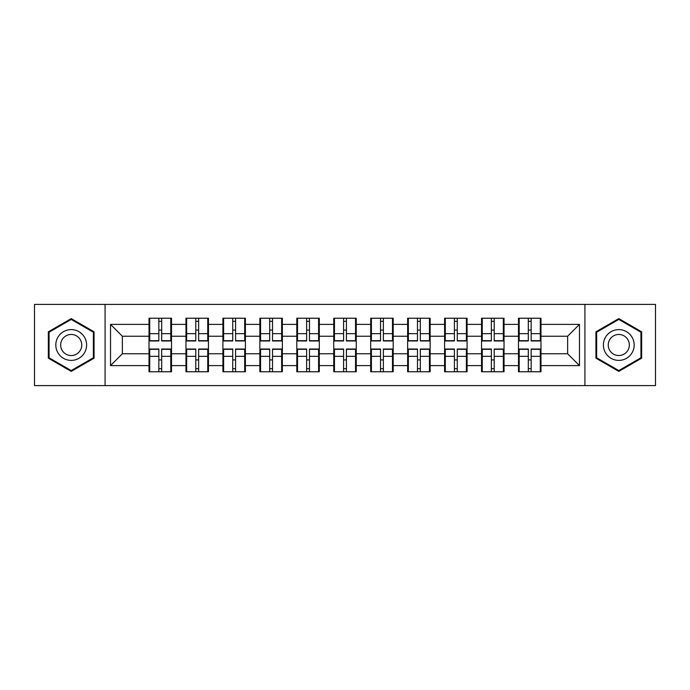 <?xml version="1.0" encoding="UTF-8"?>
<svg xmlns="http://www.w3.org/2000/svg" width="690" height="690" viewBox="0 0 690 690"><rect width="100%" height="100%" fill="white"/><g stroke="black" fill="none" stroke-linecap="round" stroke-linejoin="round"><path stroke-width="1.03" d="M584.922 385.615L655.5 385.615L655.5 304.385L584.922 304.385L584.922 385.615L105.078 385.615L105.078 304.385L34.5 304.385L34.5 385.615L105.078 385.615M540.986 360.042L540.279 360.042M519.199 360.042L518.483 360.042M518.483 329.958L519.199 329.958M540.279 329.958L540.986 329.958M540.986 326.879L540.279 326.879M519.199 326.879L518.483 326.879M518.483 363.121L519.199 363.121M540.279 363.121L540.986 363.121M504.036 360.042L503.329 360.042M482.25 360.042L481.542 360.042M481.542 329.958L482.25 329.958M503.329 329.958L504.036 329.958M504.036 326.879L503.329 326.879M482.25 326.879L481.542 326.879M481.542 363.121L482.25 363.121M503.329 363.121L504.036 363.121M467.095 360.042L466.38 360.042M445.3 360.042L444.593 360.042M444.593 329.958L445.3 329.958M466.38 329.958L467.095 329.958M467.095 326.879L466.38 326.879M445.3 326.879L444.593 326.879M444.593 363.121L445.3 363.121M466.38 363.121L467.095 363.121M430.146 360.042L429.43 360.042M408.359 360.042L407.643 360.042M407.643 329.958L408.359 329.958M429.43 329.958L430.146 329.958M430.146 326.879L429.43 326.879M408.359 326.879L407.643 326.879M407.643 363.121L408.359 363.121M429.43 363.121L430.146 363.121M393.197 360.042L392.489 360.042M371.41 360.042L370.694 360.042M370.694 329.958L371.41 329.958M392.489 329.958L393.197 329.958M393.197 326.879L392.489 326.879M371.41 326.879L370.694 326.879M370.694 363.121L371.41 363.121M392.489 363.121L393.197 363.121M356.247 360.042L355.54 360.042M334.46 360.042L333.753 360.042M333.753 329.958L334.46 329.958M355.54 329.958L356.247 329.958M356.247 326.879L355.54 326.879M334.46 326.879L333.753 326.879M333.753 363.121L334.46 363.121M355.54 363.121L356.247 363.121M319.306 360.042L318.59 360.042M297.511 360.042L296.804 360.042M296.804 329.958L297.511 329.958M318.59 329.958L319.306 329.958M319.306 326.879L318.59 326.879M297.511 326.879L296.804 326.879M296.804 363.121L297.511 363.121M318.59 363.121L319.306 363.121M282.357 360.042L281.641 360.042M260.57 360.042L259.854 360.042M259.854 329.958L260.57 329.958M281.641 329.958L282.357 329.958M282.357 326.879L281.641 326.879M260.57 326.879L259.854 326.879M259.854 363.121L260.57 363.121M281.641 363.121L282.357 363.121M245.407 360.042L244.7 360.042M223.62 360.042L222.905 360.042M222.905 329.958L223.62 329.958M244.7 329.958L245.407 329.958M245.407 326.879L244.7 326.879M223.62 326.879L222.905 326.879M222.905 363.121L223.62 363.121M244.7 363.121L245.407 363.121M208.458 360.042L207.75 360.042M186.671 360.042L185.964 360.042M185.964 329.958L186.671 329.958M207.75 329.958L208.458 329.958M208.458 326.879L207.75 326.879M186.671 326.879L185.964 326.879M185.964 363.121L186.671 363.121M207.75 363.121L208.458 363.121M584.922 304.385L105.078 304.385M567.629 353.763L567.629 336.237L540.986 336.237L540.986 353.763L567.629 353.763L579.471 365.605L579.471 324.395L540.986 324.395L540.986 318.237L518.483 318.237L518.483 336.237L504.036 336.237L504.036 353.763L518.483 353.763L518.483 336.237M579.471 365.605L540.986 365.605L540.986 371.763L518.483 371.763L518.483 365.605L504.036 365.605L504.036 371.763L481.542 371.763L481.542 365.605L467.095 365.605L467.095 371.763L444.593 371.763L444.593 365.605L430.146 365.605L430.146 371.763L407.643 371.763L407.643 365.605L393.197 365.605L393.197 371.763L370.694 371.763L370.694 365.605L356.247 365.605L356.247 371.763L333.753 371.763L333.753 365.605L319.306 365.605L319.306 371.763L296.804 371.763L296.804 365.605L282.357 365.605L282.357 371.763L259.854 371.763L259.854 365.605L245.407 365.605L245.407 371.763L222.905 371.763L222.905 365.605L208.458 365.605L208.458 371.763L185.964 371.763L185.964 365.605L171.517 365.605L171.517 371.763L149.014 371.763L149.014 365.605L110.529 365.605L110.529 324.395L149.014 324.395L149.014 336.237L122.371 336.237L122.371 353.763L149.014 353.763L149.014 336.237M518.483 324.395L504.036 324.395L504.036 318.237L481.542 318.237L481.542 324.395L467.095 324.395L467.095 318.237L444.593 318.237L444.593 324.395L430.146 324.395L430.146 318.237L407.643 318.237L407.643 324.395L393.197 324.395L393.197 318.237L370.694 318.237L370.694 324.395L356.247 324.395L356.247 318.237L333.753 318.237L333.753 324.395L319.306 324.395L319.306 318.237L296.804 318.237L296.804 324.395L282.357 324.395L282.357 318.237L259.854 318.237L259.854 324.395L245.407 324.395L245.407 318.237L222.905 318.237L222.905 324.395L208.458 324.395L208.458 318.237L185.964 318.237L185.964 324.395L171.517 324.395L171.517 318.237L149.014 318.237L149.014 324.395M518.483 353.763L518.483 365.605M504.036 353.763L504.036 365.605M504.036 324.395L504.036 336.237M467.095 353.763L481.542 353.763L481.542 336.237L467.095 336.237L467.095 365.605M481.542 353.763L481.542 365.605M481.542 324.395L481.542 336.237M467.095 324.395L467.095 336.237M430.146 353.763L444.593 353.763L444.593 336.237L430.146 336.237L430.146 365.605M444.593 353.763L444.593 365.605M444.593 324.395L444.593 336.237M430.146 324.395L430.146 336.237M393.197 353.763L407.643 353.763L407.643 336.237L393.197 336.237L393.197 365.605M407.643 353.763L407.643 365.605M407.643 324.395L407.643 336.237M393.197 324.395L393.197 336.237M356.247 353.763L370.694 353.763L370.694 336.237L356.247 336.237L356.247 365.605M370.694 353.763L370.694 365.605M370.694 324.395L370.694 336.237M356.247 324.395L356.247 336.237M319.306 353.763L333.753 353.763L333.753 336.237L319.306 336.237L319.306 365.605M333.753 353.763L333.753 365.605M333.753 324.395L333.753 336.237M319.306 324.395L319.306 336.237M282.357 353.763L296.804 353.763L296.804 336.237L282.357 336.237L282.357 365.605M296.804 353.763L296.804 365.605M296.804 324.395L296.804 336.237M282.357 324.395L282.357 336.237M245.407 353.763L259.854 353.763L259.854 336.237L245.407 336.237L245.407 365.605M259.854 353.763L259.854 365.605M259.854 324.395L259.854 336.237M245.407 324.395L245.407 336.237M208.458 353.763L222.905 353.763L222.905 336.237L208.458 336.237L208.458 365.605M222.905 353.763L222.905 365.605M222.905 324.395L222.905 336.237M208.458 324.395L208.458 336.237M171.517 353.763L185.964 353.763L185.964 336.237L171.517 336.237L171.517 365.605M185.964 353.763L185.964 365.605M185.964 324.395L185.964 336.237M171.517 324.395L171.517 336.237M171.517 360.042L170.801 360.042M149.721 360.042L149.014 360.042M149.014 329.958L149.721 329.958M170.801 329.958L171.517 329.958M171.517 326.879L170.801 326.879M149.721 326.879L149.014 326.879M149.014 363.121L149.721 363.121M170.801 363.121L171.517 363.121M149.014 353.763L149.014 365.605M122.371 353.763L110.529 365.605M110.529 324.395L122.371 336.237M540.986 353.763L540.986 365.605M540.986 324.395L540.986 336.237M579.471 324.395L567.629 336.237M71.208 318.608L48.352 331.804L48.352 358.196L71.208 371.393L94.064 358.196L94.064 331.804L71.208 318.608M595.936 358.196L618.792 371.393L641.648 358.196L641.648 331.804L618.792 318.608L595.936 331.804L595.936 358.196M170.801 318.237L170.801 340.972L161.684 340.972L161.684 318.237M158.838 318.237L158.838 340.972L149.721 340.972L149.721 318.237M158.838 321.316L161.684 321.316M161.684 330.079L158.838 330.079M149.721 371.763L149.721 349.028L158.838 349.028L158.838 371.763M161.684 371.763L161.684 349.028L170.801 349.028L170.801 371.763M161.684 368.684L158.838 368.684M158.838 359.921L161.684 359.921M71.208 329.604A15.396 15.396 0 0 0 55.812 345A15.396 15.396 0 0 0 71.208 360.396A15.396 15.396 0 0 0 86.604 345A15.396 15.396 0 0 0 71.208 329.604M71.208 334.46A10.54 10.54 0 0 0 60.668 345A10.54 10.54 0 0 0 71.208 355.54A10.54 10.54 0 0 0 81.748 345A10.54 10.54 0 0 0 71.208 334.46M93.357 357.782L71.208 370.573L49.068 357.782L49.068 332.218L71.208 319.427L93.357 332.218L93.357 357.782M632.118 337.307A15.396 15.396 0 0 0 611.09 331.666A15.396 15.396 0 0 0 605.458 352.694A15.396 15.396 0 0 0 626.486 358.334A15.396 15.396 0 0 0 632.118 337.307M627.917 339.73A10.54 10.54 0 0 0 613.522 335.875A10.54 10.54 0 0 0 609.658 350.27A10.54 10.54 0 0 0 624.062 354.125A10.54 10.54 0 0 0 627.917 339.73M618.792 370.573L596.643 357.782L596.643 332.218L618.792 319.427L640.932 332.218L640.932 357.782L618.792 370.573M207.75 318.237L207.75 340.972L198.634 340.972L198.634 318.237M195.788 318.237L195.788 340.972L186.671 340.972L186.671 318.237M195.788 321.316L198.634 321.316M198.634 330.079L195.788 330.079M244.7 318.237L244.7 340.972L235.583 340.972L235.583 318.237M232.737 318.237L232.737 340.972L223.62 340.972L223.62 318.237M232.737 321.316L235.583 321.316M235.583 330.079L232.737 330.079M281.641 318.237L281.641 340.972L272.524 340.972L272.524 318.237M269.687 318.237L269.687 340.972L260.57 340.972L260.57 318.237M269.687 321.316L272.524 321.316M272.524 330.079L269.687 330.079M318.59 318.237L318.59 340.972L309.474 340.972L309.474 318.237M306.627 318.237L306.627 340.972L297.511 340.972L297.511 318.237M306.627 321.316L309.474 321.316M309.474 330.079L306.627 330.079M355.54 318.237L355.54 340.972L346.423 340.972L346.423 318.237M343.577 318.237L343.577 340.972L334.46 340.972L334.46 318.237M343.577 321.316L346.423 321.316M346.423 330.079L343.577 330.079M186.671 371.763L186.671 349.028L195.788 349.028L195.788 371.763M198.634 371.763L198.634 349.028L207.75 349.028L207.75 371.763M198.634 368.684L195.788 368.684M195.788 359.921L198.634 359.921M223.62 371.763L223.62 349.028L232.737 349.028L232.737 371.763M235.583 371.763L235.583 349.028L244.7 349.028L244.7 371.763M235.583 368.684L232.737 368.684M232.737 359.921L235.583 359.921M260.57 371.763L260.57 349.028L269.687 349.028L269.687 371.763M272.524 371.763L272.524 349.028L281.641 349.028L281.641 371.763M272.524 368.684L269.687 368.684M269.687 359.921L272.524 359.921M297.511 371.763L297.511 349.028L306.627 349.028L306.627 371.763M309.474 371.763L309.474 349.028L318.59 349.028L318.59 371.763M309.474 368.684L306.627 368.684M306.627 359.921L309.474 359.921M334.46 371.763L334.46 349.028L343.577 349.028L343.577 371.763M346.423 371.763L346.423 349.028L355.54 349.028L355.54 371.763M346.423 368.684L343.577 368.684M343.577 359.921L346.423 359.921M392.489 318.237L392.489 340.972L383.373 340.972L383.373 318.237M380.526 318.237L380.526 340.972L371.41 340.972L371.41 318.237M380.526 321.316L383.373 321.316M383.373 330.079L380.526 330.079M371.41 371.763L371.41 349.028L380.526 349.028L380.526 371.763M383.373 371.763L383.373 349.028L392.489 349.028L392.489 371.763M383.373 368.684L380.526 368.684M380.526 359.921L383.373 359.921M429.43 318.237L429.43 340.972L420.314 340.972L420.314 318.237M417.476 318.237L417.476 340.972L408.359 340.972L408.359 318.237M417.476 321.316L420.314 321.316M420.314 330.079L417.476 330.079M408.359 371.763L408.359 349.028L417.476 349.028L417.476 371.763M420.314 371.763L420.314 349.028L429.43 349.028L429.43 371.763M420.314 368.684L417.476 368.684M417.476 359.921L420.314 359.921M466.38 318.237L466.38 340.972L457.263 340.972L457.263 318.237M454.417 318.237L454.417 340.972L445.3 340.972L445.3 318.237M454.417 321.316L457.263 321.316M457.263 330.079L454.417 330.079M445.3 371.763L445.3 349.028L454.417 349.028L454.417 371.763M457.263 371.763L457.263 349.028L466.38 349.028L466.38 371.763M457.263 368.684L454.417 368.684M454.417 359.921L457.263 359.921M503.329 318.237L503.329 340.972L494.213 340.972L494.213 318.237M491.366 318.237L491.366 340.972L482.25 340.972L482.25 318.237M491.366 321.316L494.213 321.316M494.213 330.079L491.366 330.079M482.25 371.763L482.25 349.028L491.366 349.028L491.366 371.763M494.213 371.763L494.213 349.028L503.329 349.028L503.329 371.763M494.213 368.684L491.366 368.684M491.366 359.921L494.213 359.921M540.279 318.237L540.279 340.972L531.162 340.972L531.162 318.237M528.316 318.237L528.316 340.972L519.199 340.972L519.199 318.237M528.316 321.316L531.162 321.316M531.162 330.079L528.316 330.079M519.199 371.763L519.199 349.028L528.316 349.028L528.316 371.763M531.162 371.763L531.162 349.028L540.279 349.028L540.279 371.763M531.162 368.684L528.316 368.684M528.316 359.921L531.162 359.921M158.838 333.667L149.721 333.667M158.838 340.67L149.721 340.67M170.801 333.667L161.684 333.667M170.801 340.67L161.684 340.67M161.684 356.333L170.801 356.333M161.684 349.33L170.801 349.33M149.721 356.333L158.838 356.333M149.721 349.33L158.838 349.33M195.788 333.667L186.671 333.667M195.788 340.67L186.671 340.67M207.75 333.667L198.634 333.667M207.75 340.67L198.634 340.67M232.737 333.667L223.62 333.667M232.737 340.67L223.62 340.67M244.7 333.667L235.583 333.667M244.7 340.67L235.583 340.67M269.687 333.667L260.57 333.667M269.687 340.67L260.57 340.67M281.641 333.667L272.524 333.667M281.641 340.67L272.524 340.67M306.627 333.667L297.511 333.667M306.627 340.67L297.511 340.67M318.59 333.667L309.474 333.667M318.59 340.67L309.474 340.67M343.577 333.667L334.46 333.667M343.577 340.67L334.46 340.67M355.54 333.667L346.423 333.667M355.54 340.67L346.423 340.67M198.634 356.333L207.75 356.333M198.634 349.33L207.75 349.33M186.671 356.333L195.788 356.333M186.671 349.33L195.788 349.33M235.583 356.333L244.7 356.333M235.583 349.33L244.7 349.33M223.62 356.333L232.737 356.333M223.62 349.33L232.737 349.33M272.524 356.333L281.641 356.333M272.524 349.33L281.641 349.33M260.57 356.333L269.687 356.333M260.57 349.33L269.687 349.33M309.474 356.333L318.59 356.333M309.474 349.33L318.59 349.33M297.511 356.333L306.627 356.333M297.511 349.33L306.627 349.33M346.423 356.333L355.54 356.333M346.423 349.33L355.54 349.33M334.46 356.333L343.577 356.333M334.46 349.33L343.577 349.33M380.526 333.667L371.41 333.667M380.526 340.67L371.41 340.67M392.489 333.667L383.373 333.667M392.489 340.67L383.373 340.67M383.373 356.333L392.489 356.333M383.373 349.33L392.489 349.33M371.41 356.333L380.526 356.333M371.41 349.33L380.526 349.33M417.476 333.667L408.359 333.667M417.476 340.67L408.359 340.67M429.43 333.667L420.314 333.667M429.43 340.67L420.314 340.67M420.314 356.333L429.43 356.333M420.314 349.33L429.43 349.33M408.359 356.333L417.476 356.333M408.359 349.33L417.476 349.33M454.417 333.667L445.3 333.667M454.417 340.67L445.3 340.67M466.38 333.667L457.263 333.667M466.38 340.67L457.263 340.67M457.263 356.333L466.38 356.333M457.263 349.33L466.38 349.33M445.3 356.333L454.417 356.333M445.3 349.33L454.417 349.33M491.366 333.667L482.25 333.667M491.366 340.67L482.25 340.67M503.329 333.667L494.213 333.667M503.329 340.67L494.213 340.67M494.213 356.333L503.329 356.333M494.213 349.33L503.329 349.33M482.25 356.333L491.366 356.333M482.25 349.33L491.366 349.33M528.316 333.667L519.199 333.667M528.316 340.67L519.199 340.67M540.279 333.667L531.162 333.667M540.279 340.67L531.162 340.67M531.162 356.333L540.279 356.333M531.162 349.33L540.279 349.33M519.199 356.333L528.316 356.333M519.199 349.33L528.316 349.33"/></g></svg>
